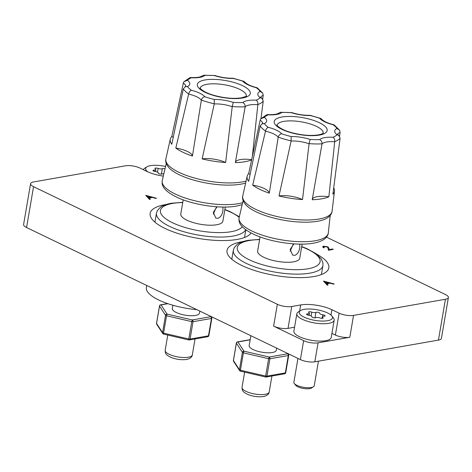 <?xml version="1.0" encoding="UTF-8"?>
<svg xmlns="http://www.w3.org/2000/svg" width="472" height="472" viewBox="0 0 472 472"><rect width="100%" height="100%" fill="white"/><g stroke="black" fill="none" stroke-linecap="round" stroke-linejoin="round"><path stroke-width="0.71" d="M243.098 241.57A51.649 16.561 9.7 0 0 227.008 250.443A51.649 16.561 9.7 0 0 241.847 265.482A51.649 16.561 9.7 0 0 296.121 277.595A51.649 16.561 9.7 0 0 328.837 267.848A51.649 16.561 9.7 0 0 316.606 254.131M166.232 204.494A51.649 16.561 9.7 0 0 150.143 213.368A51.649 16.561 9.7 0 0 164.982 228.407A51.649 16.561 9.7 0 0 215.834 240.384A51.649 16.561 9.7 0 0 251.063 232.997M294.552 327.214L288.038 328.359A10.331 3.31 -170.3 0 1 273.618 326.152L277.353 304.287L33.547 186.694A10.331 3.31 9.7 0 1 30.58 183.691A10.331 3.31 9.7 0 1 33.553 181.95L125.434 165.814A10.331 3.31 9.7 0 1 139.854 168.02L147.058 171.495A22.379 7.174 9.7 0 0 163.3 176.109M448.4 297.525L441.42 338.359A10.331 3.31 -170.3 0 1 438.447 340.094L445.426 299.26A10.331 3.31 9.7 0 0 448.4 297.525A10.331 3.31 9.7 0 0 445.432 294.522L326.476 237.145M273.618 326.152L303.643 340.631A10.331 3.31 9.7 0 0 318.063 342.843L314.818 361.806L438.447 340.094M314.818 361.806A10.331 3.31 -170.3 0 1 300.398 359.599L26.568 227.528A10.331 3.31 -170.3 0 1 23.6 224.519L30.58 183.691M318.063 342.843L349.811 337.262A10.331 3.31 -170.3 0 1 335.391 335.055L339.126 313.196A10.331 3.31 9.7 0 0 353.546 315.402L445.426 299.26M277.353 304.287A10.331 3.31 9.7 0 0 291.773 306.499L288.038 328.359M339.126 313.196L331.922 309.721A22.379 7.174 9.7 0 0 300.676 304.936L291.773 306.499M335.391 335.055L331.922 333.385M324.293 246.561L323.586 246.95L324.288 247.652L323.639 247.77L322.612 246.744L323.586 246.195L327.91 246.85L329.037 248.349L329.155 249.594L332.512 249.004L333.25 249.363L328.347 250.225L328.164 248.296L327.32 246.992L324.293 246.561L323.58 246.98M324.288 247.652L323.627 247.835L322.612 246.773M327.32 246.992L324.282 246.626M328.164 248.296L327.308 247.051M328.347 250.225L328.152 248.36M333.25 249.363L328.335 250.29M323.479 281.111L327.344 285.236L328.058 285.047L326.819 283.743L330.087 283.171L333.486 284.156L334.2 283.967L323.574 281.094L327.344 285.236M327.356 285.171L328.058 285.047M326.866 283.796L330.076 283.235M330.087 283.171L333.486 284.156M333.492 284.091L334.2 283.967M328.996 282.875L326.417 283.33L324.937 281.778L328.996 282.875M325.025 281.867L328.848 282.899M145.73 195.378L149.595 199.503L150.308 199.314L149.064 198.01L152.338 197.438L155.73 198.423L156.45 198.234L145.819 195.361L149.595 199.503M149.606 199.438L150.308 199.314M149.117 198.063L152.326 197.502M152.338 197.438L155.73 198.423M155.742 198.358L156.45 198.234M151.246 197.143L148.668 197.597L147.187 196.045L151.246 197.143M147.276 196.134L151.093 197.166M165.554 166.457A16.874 5.41 9.7 0 0 150.485 165.648A16.874 5.41 9.7 0 0 146.91 166.84A16.874 5.41 9.7 0 0 147.825 171.855M143.352 169.708A18.939 6.071 -170.3 0 1 144.703 168.221L146.91 166.84M165.017 168.758A2.059 0.661 9.7 0 0 162.757 168.551A2.059 0.661 9.7 0 0 162.338 168.687A2.826 0.903 -170.3 0 1 158.155 168.415A2.059 0.661 9.7 0 0 155.53 168.079A2.059 0.661 9.7 0 0 154.934 168.427A2.059 0.661 9.7 0 0 155.317 168.911A2.826 0.903 -170.3 0 1 155.843 169.584A2.826 0.903 -170.3 0 1 154.197 170.115A2.059 0.661 9.7 0 0 153.583 170.162A2.059 0.661 9.7 0 0 152.993 170.504A2.059 0.661 9.7 0 0 155.229 171.548A2.826 0.903 -170.3 0 1 158.303 172.982A2.826 0.903 -170.3 0 1 158.291 173.023A2.059 0.661 9.7 0 0 158.285 173.059A2.059 0.661 9.7 0 0 159.831 173.979A2.059 0.661 9.7 0 0 162.167 173.962A2.826 0.903 -170.3 0 1 162.74 173.773A2.826 0.903 -170.3 0 1 163.861 173.72M327.615 320.712A16.874 5.41 9.7 0 0 331.804 315.904A16.874 5.41 9.7 0 0 304.08 309.361A16.874 5.41 9.7 0 0 300.505 310.558A16.874 5.41 9.7 0 0 306.54 318.157A16.874 5.41 9.7 0 0 327.615 320.712M331.804 315.904L333.427 317.939A18.939 6.071 -170.3 0 1 334.188 320.158A18.939 6.071 -170.3 0 1 328.73 323.338A18.939 6.071 -170.3 0 1 307.886 321.414A18.939 6.071 -170.3 0 1 296.853 313.774A18.939 6.071 -170.3 0 1 298.298 311.939L300.505 310.558M313.449 386.769L311.461 388.013A8.472 2.714 -170.3 0 1 309.667 388.615A8.472 2.714 -170.3 0 1 295.743 385.329L294.286 383.494A10.331 3.31 9.7 0 0 311.26 387.506A10.331 3.31 9.7 0 0 313.449 386.769A10.331 3.31 9.7 0 0 314.234 385.772L318.441 361.174M315.337 317.809A2.059 0.661 9.7 0 0 315.756 317.674A2.826 0.903 -170.3 0 1 319.945 317.945A2.059 0.661 9.7 0 0 322.571 318.281A2.059 0.661 9.7 0 0 323.167 317.933A2.059 0.661 9.7 0 0 322.783 317.449A2.826 0.903 -170.3 0 1 322.258 316.777A2.826 0.903 -170.3 0 1 323.904 316.246A2.059 0.661 9.7 0 0 324.518 316.199A2.059 0.661 9.7 0 0 325.108 315.851A2.059 0.661 9.7 0 0 322.872 314.812A2.826 0.903 -170.3 0 1 319.798 313.378A2.826 0.903 -170.3 0 1 319.809 313.331A2.059 0.661 9.7 0 0 319.815 313.302A2.059 0.661 9.7 0 0 318.27 312.375A2.059 0.661 9.7 0 0 315.933 312.399A2.826 0.903 -170.3 0 1 315.361 312.588A2.826 0.903 -170.3 0 1 311.75 312.128A2.059 0.661 9.7 0 0 309.685 311.75A2.059 0.661 9.7 0 0 308.529 312.139A2.059 0.661 9.7 0 0 308.912 312.623A2.826 0.903 -170.3 0 1 309.437 313.296A2.826 0.903 -170.3 0 1 308.623 313.768A2.826 0.903 -170.3 0 1 307.791 313.827A2.059 0.661 9.7 0 0 306.588 314.222A2.059 0.661 9.7 0 0 308.824 315.261A2.826 0.903 -170.3 0 1 311.898 316.694A2.826 0.903 -170.3 0 1 311.886 316.741A2.059 0.661 9.7 0 0 311.88 316.771A2.059 0.661 9.7 0 0 313.078 317.603A2.059 0.661 9.7 0 0 315.337 317.809M296.853 313.774L293.885 331.137A18.939 6.071 9.7 0 0 304.918 338.772A18.939 6.071 9.7 0 0 325.763 340.695A18.939 6.071 9.7 0 0 331.22 337.515L334.188 320.158M297.95 358.419L293.873 382.291A10.331 3.31 9.7 0 0 294.286 383.494M199.815 311.083L199.467 313.125A13.771 4.413 -170.3 0 1 195.496 315.438A13.771 4.413 -170.3 0 1 180.339 314.039A13.771 4.413 -170.3 0 1 172.315 308.481L172.87 305.236M173.253 137.311A17.216 5.522 9.7 0 0 171.808 136.526A44.297 14.201 9.7 0 0 170.298 139.151L165.896 158.852C165.465 160.096 165.182 163.743 169.442 168.256A44.073 14.13 9.7 0 0 240.814 184.174A44.073 14.13 9.7 0 0 245.647 183.03M202.128 158.893L214.253 103.952L214.3 99.468A20.662 6.626 -170.3 0 1 233.268 102.377A38.037 12.195 9.7 0 0 242.767 102.536C244.396 103.333 245.192 104.743 245.163 106.766A41.477 13.299 -170.3 0 1 232.236 106.548L225.651 162.492A17.216 5.522 9.7 0 0 202.128 158.893A44.297 14.201 9.7 0 0 225.651 162.492M251.635 159.89A44.297 14.201 9.7 0 1 244.815 161.743A44.297 14.201 9.7 0 1 235.357 162.657L245.163 106.766M222.896 207.043L222.931 210.665C222.253 214.748 220.548 217.303 217.816 218.324L215.792 218.035L213.309 212.353L217.043 206.807M216.253 207.444L213.261 214.152M183.195 199.851L180.782 213.975A21.346 6.844 9.7 0 0 193.225 222.583A21.346 6.844 9.7 0 0 216.719 224.755A21.346 6.844 9.7 0 0 222.873 221.167L225.286 207.043M242.767 102.536A20.662 6.626 -170.3 0 1 247.829 100.56A20.662 6.626 -170.3 0 1 256.196 100.176A38.037 12.195 9.7 0 0 260.131 97.657A20.662 6.626 -170.3 0 1 260.149 91.415L262.739 93.137L263.24 95.196L262.715 99.114M260.975 118.584L263.228 101.102A41.477 13.299 -170.3 0 1 257.865 104.536L252.349 156.556M214.282 103.799A41.477 13.299 -170.3 0 1 201.361 100.058L192.428 156.084A17.216 5.522 9.7 0 0 175.808 148.066A44.297 14.201 9.7 0 0 192.428 156.084M175.808 148.066L188.676 93.94C189.195 91.957 190.104 90.724 191.396 90.258A20.662 6.626 -170.3 0 1 204.807 96.725A38.037 12.195 9.7 0 0 214.3 99.468M188.676 93.94A41.477 13.299 -170.3 0 1 183.331 88.872L171.79 144.261A44.297 14.201 9.7 0 1 170.298 139.151M171.808 136.526L183.343 82.966L183.944 81.715L187.484 80.293A20.662 6.626 -170.3 0 1 187.467 86.529A38.037 12.195 9.7 0 0 191.396 90.258M251.676 159.689A17.216 5.522 9.7 0 0 235.416 162.309M233.268 102.377L232.236 106.548M201.361 100.058C201.987 98.129 203.137 97.014 204.807 96.725M256.196 100.176C257.447 101.037 258.001 102.489 257.865 104.536M183.331 88.872L185.195 86.742L187.467 86.529M260.131 97.657L261.966 98.353L263.228 101.102M183.938 81.715L190.027 77.615L191.42 77.768A38.037 12.195 9.7 0 0 187.484 80.293M260.149 91.415A38.037 12.195 9.7 0 0 256.219 87.692L257.287 87.833L262.739 93.137M190.635 77.52C197.886 77.803 200.028 76.901 200.264 76.842L203.715 75.207L204.848 75.414A20.662 6.626 -170.3 0 1 191.42 77.768M256.219 87.692A20.662 6.626 -170.3 0 1 242.814 81.225L243.806 81.331L244.803 82.099C246.921 84.323 250.962 86.181 256.927 87.668M203.715 75.201L214.347 75.573A38.037 12.195 9.7 0 0 204.848 75.414M242.814 81.225A38.037 12.195 9.7 0 0 233.315 78.476L233.109 78.24C226.926 78.34 220.713 77.39 214.471 75.384M196.812 309.638A42.869 13.747 -170.3 0 1 146.379 287.507L146.727 285.483M276.68 348.159L276.332 350.194A13.771 4.413 -170.3 0 1 272.362 352.513A13.771 4.413 -170.3 0 1 257.205 351.109A13.771 4.413 -170.3 0 1 249.181 345.557L250.862 335.71M317.68 221.25A44.073 14.13 9.7 0 0 325.621 218.89C331.132 216.046 332.082 212.506 332.087 211.19A45.318 14.532 9.7 0 1 318.995 219.037A45.318 14.532 9.7 0 1 268.798 214.335A45.318 14.532 9.7 0 1 242.761 195.921C242.331 197.166 242.047 200.818 246.307 205.332A44.073 14.13 9.7 0 0 317.68 221.25M278.993 195.968L291.118 141.028L291.165 136.544A20.662 6.626 -170.3 0 1 310.133 139.446A38.037 12.195 9.7 0 0 319.632 139.612C321.261 140.402 322.057 141.812 322.028 143.842A41.477 13.299 -170.3 0 1 309.101 143.624L302.517 199.567A17.216 5.522 9.7 0 0 278.993 195.968A44.297 14.201 9.7 0 0 302.517 199.567M319.632 139.612A20.662 6.626 -170.3 0 1 324.695 137.635A20.662 6.626 -170.3 0 1 333.061 137.252C334.312 138.113 334.866 139.565 334.731 141.606L328.866 196.806A44.297 14.201 9.7 0 1 321.68 198.818A44.297 14.201 9.7 0 1 312.222 199.733L322.028 143.842M299.761 244.118L299.797 247.735C299.118 251.824 297.413 254.378 294.681 255.399L292.658 255.104L290.174 249.428L293.908 243.882M293.118 244.52L290.127 251.228M260.06 236.926L257.647 251.045A21.346 6.844 9.7 0 0 270.09 259.659A21.346 6.844 9.7 0 0 293.584 261.824A21.346 6.844 9.7 0 0 299.738 258.243L302.151 244.118M333.061 137.252A38.037 12.195 9.7 0 0 337.002 134.732A20.662 6.626 -170.3 0 1 337.014 128.49L339.604 130.213L340.106 132.272L339.58 136.184M337.002 134.732L338.831 135.429L340.094 138.178L332.89 194.234A44.297 14.201 9.7 0 0 334.477 191.148A44.297 14.201 9.7 0 0 333.716 187.756M291.147 140.874A41.477 13.299 -170.3 0 1 278.226 137.134L269.294 193.16A17.216 5.522 9.7 0 0 252.673 185.142A44.297 14.201 9.7 0 0 269.294 193.16M252.673 185.142L265.541 131.015C266.06 129.027 266.969 127.8 268.261 127.328A20.662 6.626 -170.3 0 1 281.672 133.794A38.037 12.195 9.7 0 0 291.165 136.544M265.541 131.015A41.477 13.299 -170.3 0 1 260.196 125.941L248.655 181.337A44.297 14.201 9.7 0 1 247.163 176.227L242.761 195.921M250.119 174.386A17.216 5.522 9.7 0 0 248.673 173.602A44.297 14.201 9.7 0 0 247.163 176.227M248.673 173.602L260.208 120.041L260.81 118.791L264.349 117.363A20.662 6.626 -170.3 0 1 264.332 123.605A38.037 12.195 9.7 0 0 268.261 127.328M328.866 196.806A17.216 5.522 9.7 0 0 312.281 199.379M310.133 139.446L309.101 143.624M278.226 137.134C278.852 135.198 280.002 134.089 281.672 133.794M260.196 125.941L262.06 123.817L264.332 123.605M260.804 118.791L266.892 114.69L268.285 114.843A38.037 12.195 9.7 0 0 264.349 117.363M337.014 128.49A38.037 12.195 9.7 0 0 333.084 124.761L334.152 124.909L339.604 130.213M267.5 114.596C274.751 114.879 276.893 113.97 277.129 113.917L280.58 112.283L281.713 112.483A20.662 6.626 -170.3 0 1 268.285 114.843M333.084 124.761A20.662 6.626 -170.3 0 1 319.68 118.295L320.671 118.407L321.668 119.174C323.786 121.398 327.828 123.251 333.792 124.744M280.58 112.277L291.212 112.643A38.037 12.195 9.7 0 0 281.713 112.483M319.68 118.295A38.037 12.195 9.7 0 0 310.181 115.551L309.974 115.315C303.791 115.416 297.578 114.466 291.336 112.454M353.546 315.402L349.811 337.262M33.547 186.694L26.568 227.528M300.398 359.599L303.643 340.631M299.62 311.113L300.676 304.936M331.002 315.084L331.922 309.721M161.412 174.133L162.338 168.687M153.996 171.271L154.197 170.115M157.512 172.168L158.155 168.415M322.642 318.27L322.783 317.449M322.588 316.441L322.872 314.812M311.107 315.886L311.75 312.128M307.591 314.989L307.791 313.827M315.001 317.851L315.933 312.399M192.322 354.914C192.122 357.121 190.198 358.637 186.546 359.463C181.342 360.136 176.062 359.404 170.716 357.28C165.064 354.478 165.353 353.097 165.17 350.277A13.771 4.413 9.7 0 0 173.195 355.829A13.771 4.413 9.7 0 0 188.352 357.233A13.771 4.413 9.7 0 0 192.322 354.914L195.054 338.949M246.355 96.005A23.417 7.505 9.7 0 0 232.513 86.636A23.417 7.505 9.7 0 0 206.925 84.311A23.417 7.505 9.7 0 0 200.205 88.116M205.072 79.939A26.857 8.608 -170.3 0 1 242.567 85.68A26.857 8.608 -170.3 0 1 242.543 98.011A26.857 8.608 -170.3 0 1 205.049 92.27A26.857 8.608 -170.3 0 1 205.072 79.939M165.896 158.852A45.318 14.532 9.7 0 0 191.933 177.26A45.318 14.532 9.7 0 0 242.13 181.962A45.318 14.532 9.7 0 0 246.077 181.083M166.25 163.495L162.262 180.552A45.241 14.508 9.7 0 0 188.18 198.96A45.241 14.508 9.7 0 0 238.366 203.674A45.241 14.508 9.7 0 0 242.614 202.712M182.735 202.541A42.008 13.47 9.7 0 0 172.522 203.438A42.008 13.47 9.7 0 0 172.487 222.725A42.008 13.47 9.7 0 0 231.132 231.705A42.008 13.47 9.7 0 0 242.301 226.731M239.192 217.362A42.008 13.47 9.7 0 0 224.825 209.733M245.688 229.681A45.454 14.573 -170.3 0 1 232.985 236.077A45.454 14.573 -170.3 0 1 182.965 231.463A45.454 14.573 -170.3 0 1 156.474 213.126L154.928 222.165M257.848 104.69A17.216 5.522 9.7 0 0 249.682 104.931A17.216 5.522 9.7 0 0 245.139 106.926M233.315 78.476A20.662 6.626 -170.3 0 1 214.347 75.573M263.223 95.35A17.216 5.522 9.7 0 0 260.768 97.267M185.868 86.405A17.216 5.522 9.7 0 0 183.307 83.119M201.332 100.217A17.216 5.522 9.7 0 0 188.641 94.093M232.212 106.707A17.216 5.522 9.7 0 0 214.253 103.952M208.842 335.462A1.375 0.443 -170.3 0 1 208.878 335.598A1.375 0.443 -170.3 0 1 208.482 335.828A1.375 0.973 80 0 1 207.757 336.719A1.375 1.375 0 0 0 208.878 335.598L211.845 318.234A1.375 1.375 0 0 0 211.639 317.249A1.375 1.251 -33.1 0 0 210.707 316.718A1.375 0.973 80 0 1 211.444 318.464A1.375 0.443 9.7 0 0 211.845 318.234M163.524 334.023A1.375 1.251 -33.1 0 1 162.734 333.503A1.375 1.375 0 0 0 163.577 334.093L163.572 333.143A1.375 0.443 -170.3 0 1 162.563 332.654L165.53 315.296A1.375 0.443 9.7 0 0 166.539 315.78L163.572 333.143L188.794 338.984L191.762 321.621A1.375 0.443 9.7 0 0 193.042 321.697L190.074 339.061A1.375 0.443 -170.3 0 1 188.794 338.984L188.8 339.94A1.375 1.375 0 0 0 189.349 339.952L207.757 336.719M156.604 323.19A1.375 0.443 -170.3 0 0 156.527 323.302A1.375 1.375 0 0 0 156.733 324.288A1.375 1.251 -33.1 0 1 156.562 323.438A1.375 0.443 -170.3 0 1 156.527 323.302L159.495 305.944A1.375 0.443 9.7 0 0 159.53 306.074L165.53 315.296A1.375 1.251 -33.1 0 1 167.076 314.11L192.299 319.951A1.375 0.973 80 0 1 193.042 321.697L211.444 318.464L208.482 335.828L190.074 339.061A1.375 0.973 80 0 1 189.349 339.952M156.733 324.288L162.734 333.503A1.375 1.251 -33.1 0 1 162.563 332.654L156.562 323.438L159.53 306.074A1.375 1.251 -33.1 0 1 161.076 304.888L167.076 314.11L166.539 315.78L191.762 321.621L192.299 319.951L210.707 316.718L210.347 316.169M159.495 305.944A1.375 1.375 0 0 1 160.616 304.818A1.375 0.973 80 0 1 161.076 304.888L167.89 303.691M269.188 391.99C268.987 394.197 267.063 395.707 263.411 396.539C258.208 397.206 252.927 396.48 247.582 394.35C241.929 391.553 242.219 390.167 242.036 387.347A13.771 4.413 9.7 0 0 250.06 392.905A13.771 4.413 9.7 0 0 265.217 394.303A13.771 4.413 9.7 0 0 269.188 391.99L271.919 376.025M323.22 133.08A23.417 7.505 9.7 0 0 309.378 123.705A23.417 7.505 9.7 0 0 283.79 121.387A23.417 7.505 9.7 0 0 277.07 125.192M281.937 117.009A26.857 8.608 -170.3 0 1 319.432 122.749A26.857 8.608 -170.3 0 1 319.408 135.086A26.857 8.608 -170.3 0 1 281.914 129.34A26.857 8.608 -170.3 0 1 281.937 117.009M315.231 240.749A45.241 14.508 9.7 0 0 328.305 232.873C328.252 234.903 326.948 236.979 324.4 239.097C321.703 241.027 318.039 242.384 313.396 243.168C297.926 246.083 271.022 242.207 254.827 234.814C237.9 226.867 238.726 220.99 239.127 217.627A45.241 14.508 9.7 0 0 265.046 236.035A45.241 14.508 9.7 0 0 315.231 240.749M259.6 239.611A42.008 13.47 9.7 0 0 249.387 240.508A42.008 13.47 9.7 0 0 249.352 259.801A42.008 13.47 9.7 0 0 307.998 268.78A42.008 13.47 9.7 0 0 301.691 246.809M321.397 274.556L322.942 265.518A45.454 14.573 -170.3 0 1 309.85 273.152A45.454 14.573 -170.3 0 1 259.83 268.533A45.454 14.573 -170.3 0 1 233.339 250.201L231.793 259.24M334.713 141.765A17.216 5.522 9.7 0 0 326.547 142.007A17.216 5.522 9.7 0 0 322.004 143.995M340.094 138.178A41.477 13.299 -170.3 0 1 334.731 141.606M310.181 115.551A20.662 6.626 -170.3 0 1 291.212 112.643M340.088 132.425A17.216 5.522 9.7 0 0 337.633 134.343M262.733 123.475A17.216 5.522 9.7 0 0 260.172 120.189M278.197 137.287A17.216 5.522 9.7 0 0 265.506 131.169M309.077 143.777A17.216 5.522 9.7 0 0 291.118 141.028M285.707 372.538A1.375 0.443 -170.3 0 1 285.743 372.668A1.375 0.443 -170.3 0 1 285.348 372.898A1.375 0.973 80 0 1 284.622 373.794A1.375 1.375 0 0 0 285.743 372.668L288.711 355.31A1.375 1.375 0 0 0 288.504 354.324A1.375 1.251 -33.1 0 0 287.572 353.788A1.375 0.973 80 0 1 288.309 355.54A1.375 0.443 9.7 0 0 288.711 355.31M240.39 371.098A1.375 1.251 -33.1 0 1 239.599 370.579A1.375 1.375 0 0 0 240.443 371.169L240.437 370.213A1.375 0.443 -170.3 0 1 239.428 369.729L242.396 352.372A1.375 0.443 9.7 0 0 243.404 352.855L240.437 370.213L265.659 376.054L268.627 358.696A1.375 0.443 9.7 0 0 269.907 358.773L266.94 376.131A1.375 0.443 -170.3 0 1 265.659 376.054L265.665 377.01A1.375 1.375 0 0 0 266.214 377.028L284.622 373.794M233.469 360.26A1.375 0.443 -170.3 0 0 233.392 360.378A1.375 1.375 0 0 0 233.599 361.357A1.375 1.251 -33.1 0 1 233.428 360.508A1.375 0.443 -170.3 0 1 233.392 360.378L236.36 343.014A1.375 0.443 9.7 0 0 236.395 343.15L242.396 352.372A1.375 1.251 -33.1 0 1 243.941 351.18L269.164 357.021A1.375 0.973 80 0 1 269.907 358.773L288.309 355.54L285.348 372.898L266.94 376.131A1.375 0.973 80 0 1 266.214 377.028M233.599 361.357L239.599 370.579A1.375 1.251 -33.1 0 1 239.428 369.729L233.428 360.508L236.395 343.15A1.375 1.251 -33.1 0 1 237.941 341.964L243.941 351.18L243.404 352.855L268.627 358.696L269.164 357.021L287.572 353.788L287.212 353.239M236.36 343.014A1.375 1.375 0 0 1 237.481 341.893A1.375 0.973 80 0 1 237.941 341.964L250.16 339.816M155.5 171.584L155.843 169.584M309.095 315.302L309.437 313.296M321.993 318.323L322.258 316.777M246.337 96.135L246.378 95.981C245.045 96.247 249.576 95.45 241.398 97.834C233.115 99.031 223.616 98.099 212.89 95.037C201.326 91.521 199.202 86.972 200.181 88.057M242.148 204.7L236.531 206.093C221.061 209.013 194.157 205.131 177.962 197.738C161.035 189.791 161.861 183.915 162.262 180.552M239.333 216.754L229.929 211.521L224.867 209.497M182.776 202.305L171.377 203.261C166.71 204.046 163.029 205.408 160.321 207.344L157.388 210.571L156.474 213.126M244.531 237.481L245.847 229.799M185.195 86.742L186.051 86.264L185.844 86.76M260.644 97.079L261.966 98.353M243.806 81.331L233.144 78.24M165.17 350.277L167.767 335.067M163.577 334.093L188.8 339.94M211.202 316.576L211.639 317.249M160.616 304.818L167.595 303.59M323.202 133.204L322.937 133.328C322.293 133.883 320.736 134.408 318.264 134.909C309.98 136.107 300.481 135.169 289.755 132.107C278.191 128.596 276.067 124.042 277.046 125.133M322.942 265.518L322.937 262.804L321.243 258.803L315.715 253.482L306.794 248.596L301.732 246.567M259.641 239.375L248.242 240.331C243.582 241.121 239.894 242.484 237.186 244.419L234.254 247.641L233.339 250.201M330.211 215.456L328.305 232.873M334.477 191.148L332.087 211.19M243.115 200.57L239.127 217.627M262.06 123.817L262.916 123.34L262.709 123.835M337.509 134.148L338.831 135.429M320.671 118.407L310.01 115.315M242.036 387.347L244.632 372.142M240.443 371.169L265.665 377.01M288.067 353.652L288.504 354.324M237.481 341.893L250.184 339.657"/></g></svg>
